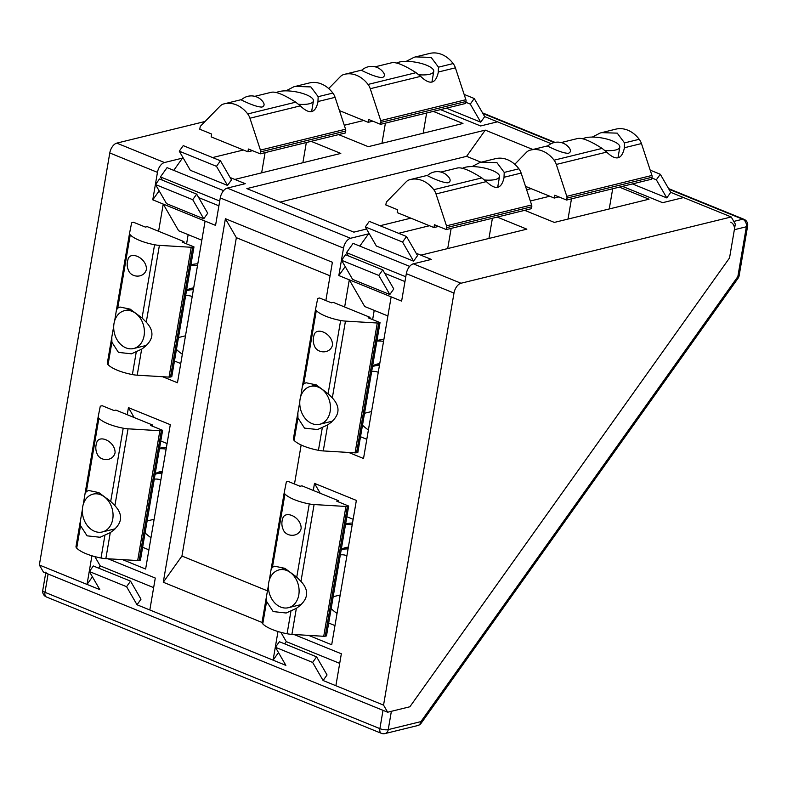 <?xml version="1.0" encoding="UTF-8"?>
<svg xmlns="http://www.w3.org/2000/svg" width="787" height="787" viewBox="0 0 787 787"><rect width="100%" height="100%" fill="white"/><g stroke="black" fill="none" stroke-linecap="round" stroke-linejoin="round"><path stroke-width="1.18" d="M114.666 320.791L116.427 310.039L117.735 308.081L119.978 307.028L130.17 309.143L142.054 317.978L146.264 322.188C155.137 331.809 153.593 340.801 141.65 349.172L131.459 353.816L118.453 352.389L111.892 342.247L111.813 337.033L113.721 326.241M193.976 246.882L182.112 242.052L183.961 241.599L147.218 226.636L145.369 227.089L133.505 222.259L132.236 222.573A3.01 0.935 9.7 0 0 131.596 223.006L129.56 233.227A12.041 3.728 9.7 0 0 129.55 233.257A12.041 3.728 9.7 0 0 130.249 234.851A30.113 9.326 9.7 0 0 154.577 244.747A12.041 3.728 9.7 0 0 159.397 245.367L191.221 247.275A3.01 0.935 9.7 0 0 192.707 247.187L170.513 377.012L171.782 376.698L193.976 246.882L192.707 247.187M146.431 269.341C144.129 278.647 130.829 277.87 128.35 270.03A14.451 14.451 0 0 1 127.927 259.74C129.776 250.286 146.766 257.831 146.431 269.341M116.427 310.039L129.55 233.286M144.129 345.955A24.092 18.652 -103.8 0 0 145.28 346.555M170.513 377.012A3.01 0.935 -170.3 0 1 169.028 377.101L137.204 375.192A12.041 3.728 -170.3 0 1 132.383 374.573A30.113 9.326 -170.3 0 1 108.055 364.676A12.041 3.728 -170.3 0 1 107.357 363.082L111.813 337.033M107.357 363.082A12.041 3.728 -170.3 0 1 107.366 363.043L111.784 337.239M183.961 241.599L183.774 242.721M260.576 151.891L260.241 153.829L248.377 149.009L247.895 151.822L211.152 136.869L211.634 134.046L199.77 129.216L200.105 127.278A3.01 2.331 76.2 0 1 200.803 125.831L220.114 106.078A12.041 9.326 76.2 0 1 223.41 104.051A30.113 23.315 76.2 0 1 224.285 103.815A30.113 23.315 76.2 0 1 247.728 113.948A12.041 9.326 76.2 0 1 249.941 118.217L260.428 150.101A3.01 2.331 76.2 0 1 260.576 151.891L345.709 131.006A3.01 2.331 -103.8 0 0 345.572 129.216L335.085 97.342A12.041 9.326 -103.8 0 0 332.871 93.073A30.113 23.315 -103.8 0 0 309.419 82.93L293.836 86.777L285.927 90.859M271.426 92.276C275.735 91.322 283.851 94.617 295.755 102.172L300.329 105.861C309.478 114.715 315.341 113.446 317.938 102.084L318.164 96.673L310.865 86.914L295.223 86.413M262.002 107.062C264.255 106.156 264.678 104.563 263.291 102.29A14.451 14.451 0 0 0 241.265 99.939C240.31 99.339 254.978 107.189 262.002 107.062M345.709 131.006L345.385 132.954L260.241 153.829M247.895 151.822L252.529 150.691M83.304 504.241L85.075 493.488L86.373 491.521L88.626 490.478L98.818 492.593L110.701 501.427L114.902 505.638C123.775 515.259 122.241 524.25 110.288 532.622L100.097 537.265L87.091 535.839L80.53 525.696L80.461 520.473L82.36 509.691M162.614 430.322L150.76 425.501L152.609 425.039L115.866 410.086L114.007 410.539L102.153 405.708L100.874 406.023A3.01 0.935 9.7 0 0 100.234 406.456L98.198 416.667A12.041 3.728 9.7 0 0 98.198 416.697A12.041 3.728 9.7 0 0 98.896 418.3A30.113 9.326 9.7 0 0 123.215 428.197A12.041 3.728 9.7 0 0 128.035 428.817L159.859 430.725A3.01 0.935 9.7 0 0 161.345 430.637L139.151 560.462L140.43 560.147L162.614 430.322L161.345 430.637M115.079 452.791C112.767 462.097 99.477 461.32 96.988 453.479A14.451 14.451 0 0 1 96.565 443.179C98.424 433.735 115.404 441.281 115.079 452.791M85.075 493.488L98.198 416.697L85.085 493.4M112.767 529.405A24.092 18.652 -103.8 0 0 113.918 530.005M139.151 560.462A3.01 0.935 -170.3 0 1 137.676 560.551L105.842 558.642A12.041 3.728 -170.3 0 1 101.021 558.022A30.113 9.326 -170.3 0 1 76.703 548.126A12.041 3.728 -170.3 0 1 76.005 546.522L80.461 520.473M76.005 546.522A12.041 3.728 -170.3 0 1 76.014 546.493L80.422 520.689M152.609 425.039L152.412 426.17M328.7 88.547L340.417 76.565A12.041 9.326 76.2 0 1 343.712 74.539A30.113 23.315 76.2 0 1 344.588 74.303A30.113 23.315 76.2 0 1 368.041 84.445A12.041 9.326 76.2 0 1 370.254 88.715L380.741 120.598A3.01 2.331 76.2 0 1 380.878 122.388L466.022 101.503A3.01 2.331 -103.8 0 0 465.874 99.713L455.398 67.83A12.041 9.326 -103.8 0 0 453.174 63.56A30.113 23.315 -103.8 0 0 429.732 53.427L414.149 57.264L406.24 61.347M391.739 62.763C396.048 61.809 404.154 65.105 416.057 72.67L420.632 76.359C429.781 85.203 435.654 83.943 438.241 72.581L438.467 67.17L431.168 57.402L415.536 56.9M382.315 77.559C384.558 76.644 384.991 75.05 383.603 72.778A14.451 14.451 0 0 0 361.577 70.427C360.623 69.827 375.291 77.677 382.315 77.559M339.453 110.613L368.208 122.319L368.69 119.496L380.554 124.326L380.878 122.388M466.022 101.503L465.688 103.441L380.554 124.326M368.208 122.319L372.831 121.188M185.624 295.735A19.468 15.071 76.2 0 1 192.205 296.551M125.94 347.854A19.468 15.071 76.2 0 1 113.712 328.297A19.468 15.071 76.2 0 1 124.415 310.698A19.468 15.071 76.2 0 1 144.09 335.724A19.468 15.071 76.2 0 1 133.692 348.513A19.468 15.071 76.2 0 1 125.94 347.854M193.356 289.803A24.092 18.652 -103.8 0 0 188.693 290.177A24.092 18.652 -103.8 0 0 186.45 290.924M298.627 104.268A19.468 6.03 9.7 0 0 309.291 103.766A19.468 6.03 9.7 0 0 313.442 100.923A19.468 6.03 9.7 0 0 306.222 94.715A19.468 6.03 9.7 0 0 276.552 92.532M154.272 479.185A19.468 15.071 76.2 0 1 160.843 480.001M94.578 531.304A19.468 15.071 76.2 0 1 82.36 511.747A19.468 15.071 76.2 0 1 93.063 494.138A19.468 15.071 76.2 0 1 112.738 519.174A19.468 15.071 76.2 0 1 102.34 531.963A19.468 15.071 76.2 0 1 94.578 531.304M162.004 473.253A24.092 18.652 -103.8 0 0 157.341 473.617A24.092 18.652 -103.8 0 0 155.088 474.374M418.94 74.765A19.468 6.03 9.7 0 0 429.594 74.263A19.468 6.03 9.7 0 0 433.755 71.42A19.468 6.03 9.7 0 0 426.524 65.203A19.468 6.03 9.7 0 0 396.864 63.029M300.723 396.53L302.483 385.778L303.792 383.81L306.035 382.757L316.226 384.882L328.12 393.716L332.321 397.917C341.194 407.538 339.659 416.539 327.707 424.911L317.515 429.554L304.51 428.118L297.948 417.986L297.87 412.762L299.778 401.98M380.032 322.611L368.168 317.781L370.028 317.328L333.275 302.375L331.425 302.828L319.561 297.998L318.292 298.312A3.01 0.935 9.7 0 0 317.653 298.745L315.617 308.957A12.041 3.728 9.7 0 0 315.607 308.986A12.041 3.728 9.7 0 0 316.305 310.59A30.113 9.326 9.7 0 0 340.633 320.486A12.041 3.728 9.7 0 0 345.454 321.106L377.278 323.014A3.01 0.935 9.7 0 0 378.763 322.926L356.57 452.751L357.839 452.436L380.032 322.611L378.763 322.926M332.488 345.07C330.186 354.386 316.895 353.599 314.407 345.768A14.451 14.451 0 0 1 313.983 335.469C315.843 326.025 332.822 333.56 332.488 345.07M302.483 385.778L315.607 308.986M330.186 421.694A24.092 18.652 -103.8 0 0 331.337 422.294M356.57 452.751A3.01 0.935 -170.3 0 1 355.085 452.84L323.26 450.931A12.041 3.728 -170.3 0 1 318.44 450.312A30.113 9.326 -170.3 0 1 294.122 440.415A12.041 3.728 -170.3 0 1 293.423 438.812L297.87 412.762M293.423 438.812A12.041 3.728 -170.3 0 1 293.423 438.782L297.84 412.978M370.028 317.328L369.831 318.46M446.632 227.63L446.298 229.568L434.444 224.738L433.952 227.561L397.209 212.608L397.691 209.785L385.827 204.954L386.161 203.016A3.01 2.331 76.2 0 1 386.86 201.561L406.171 181.817A12.041 9.326 76.2 0 1 409.466 179.79A30.113 23.315 76.2 0 1 410.342 179.544A30.113 23.315 76.2 0 1 433.785 189.687A12.041 9.326 76.2 0 1 436.008 193.956L446.485 225.839A3.01 2.331 76.2 0 1 446.632 227.63L531.776 206.745A3.01 2.331 -103.8 0 0 531.628 204.954L521.142 173.071A12.041 9.326 -103.8 0 0 518.928 168.802A30.113 23.315 -103.8 0 0 495.485 158.669L479.893 162.516L471.984 166.598M457.483 168.005C461.802 167.051 469.908 170.356 481.811 177.911L486.386 181.6C495.535 190.444 501.398 189.185 503.995 177.823L504.221 172.412L496.922 162.643L481.28 162.152M448.059 182.8C450.312 181.886 450.744 180.292 449.357 178.019A14.451 14.451 0 0 0 427.331 175.668C426.377 175.078 441.045 182.928 448.059 182.8M531.776 206.745L531.441 208.683L446.298 229.568M433.952 227.561L438.585 226.43M269.361 579.98L271.131 569.227L272.43 567.26L274.683 566.207L284.874 568.332L296.758 577.156L300.968 581.367C309.832 590.988 308.297 599.989 296.355 608.361L286.163 613.004L273.158 611.568L266.596 601.435L266.518 596.212L268.426 585.43M348.68 506.061L336.816 501.23L338.666 500.778L301.923 485.825L300.073 486.277L288.209 481.447L286.93 481.762A3.01 0.935 9.7 0 0 286.291 482.195L284.264 492.406A12.041 3.728 9.7 0 0 284.255 492.436A12.041 3.728 9.7 0 0 284.953 494.029A30.113 9.326 9.7 0 0 309.271 503.936A12.041 3.728 9.7 0 0 314.092 504.546L345.926 506.464A3.01 0.935 9.7 0 0 347.401 506.375L325.208 636.201L326.487 635.886L348.68 506.061L347.401 506.375M301.136 528.52C298.824 537.836 285.533 537.049 283.054 529.208A14.451 14.451 0 0 1 282.631 518.918C284.481 509.474 301.47 517.01 301.136 528.52M271.131 569.227L284.255 492.436M298.824 605.134A24.092 18.652 -103.8 0 0 299.975 605.734M325.208 636.201A3.01 0.935 -170.3 0 1 323.732 636.289L291.898 634.371A12.041 3.728 -170.3 0 1 287.088 633.761A30.113 9.326 -170.3 0 1 262.76 623.855A12.041 3.728 -170.3 0 1 262.061 622.261L266.518 596.212M262.061 622.261A12.041 3.728 -170.3 0 1 262.071 622.232L266.478 596.418M338.666 500.778L338.469 501.909M514.767 164.286L526.473 152.304A12.041 9.326 76.2 0 1 529.769 150.278A30.113 23.315 76.2 0 1 530.645 150.042A30.113 23.315 76.2 0 1 554.097 160.184A12.041 9.326 76.2 0 1 556.311 164.453L566.797 196.327A3.01 2.331 76.2 0 1 566.935 198.117L652.079 177.232A3.01 2.331 -103.8 0 0 651.941 175.442L641.454 143.568A12.041 9.326 -103.8 0 0 639.231 139.299A30.113 23.315 -103.8 0 0 615.788 129.157L600.206 133.003L592.296 137.086M577.796 138.502C582.105 137.548 590.211 140.843 602.114 148.399L606.688 152.098C615.837 160.941 621.71 159.682 624.298 148.31L624.524 142.9L617.224 133.141L601.593 132.639M568.371 153.298C570.614 152.383 571.047 150.789 569.66 148.517A14.451 14.451 0 0 0 547.634 146.166C546.68 145.565 561.347 153.416 568.371 153.298M525.509 186.352L554.264 198.058L554.746 195.235L566.61 200.055L566.935 198.117M652.079 177.232L651.744 179.18L566.61 200.055M554.264 198.058L558.888 196.917M371.68 371.464A19.468 15.071 76.2 0 1 378.262 372.29M311.996 423.593A19.468 15.071 76.2 0 1 299.778 404.036A19.468 15.071 76.2 0 1 310.472 386.427A19.468 15.071 76.2 0 1 330.147 411.463A19.468 15.071 76.2 0 1 319.748 424.252A19.468 15.071 76.2 0 1 311.996 423.593M379.413 365.532A24.092 18.652 -103.8 0 0 374.76 365.906A24.092 18.652 -103.8 0 0 372.507 366.663M484.684 180.007A19.468 6.03 9.7 0 0 495.348 179.505A19.468 6.03 9.7 0 0 499.499 176.662A19.468 6.03 9.7 0 0 492.278 170.445A19.468 6.03 9.7 0 0 462.618 168.27M340.328 554.914A19.468 15.071 76.2 0 1 346.9 555.73M280.634 607.033A19.468 15.071 76.2 0 1 268.416 587.476A19.468 15.071 76.2 0 1 279.119 569.877A19.468 15.071 76.2 0 1 298.794 594.913A19.468 15.071 76.2 0 1 288.396 607.702A19.468 15.071 76.2 0 1 280.634 607.033M348.061 548.982A24.092 18.652 -103.8 0 0 343.398 549.356A24.092 18.652 -103.8 0 0 341.145 550.103M604.996 150.494A19.468 6.03 9.7 0 0 615.66 149.992A19.468 6.03 9.7 0 0 619.812 147.159A19.468 6.03 9.7 0 0 612.591 140.942A19.468 6.03 9.7 0 0 582.921 138.768M731.221 216.966L735.324 224.069L729.539 257.939L409.87 706.775L391.365 711.32L388.237 729.618L420.917 721.61L737.852 276.601L746.361 226.764L734.36 229.715L729.539 257.939L409.87 706.775L387.666 712.225L383.554 705.122L453.991 293.069A9.031 4.988 -67.9 0 1 460.995 283.241L731.221 216.966L670.75 192.353L660.303 174.261L650.19 170.149M45.872 572.09A6.021 1.869 9.7 0 0 48.105 574.008L44.977 592.316A6.021 3.325 112.1 0 0 46.413 596.979L381.311 733.307A6.021 3.325 -67.9 0 1 379.885 728.634L44.977 592.316A6.021 1.869 -170.3 0 1 42.744 590.388A6.021 6.021 0 0 0 46.413 596.979M381.311 733.307A6.021 6.021 0 0 0 385.02 733.573A6.021 4.663 -103.8 0 0 388.237 729.618A6.021 1.869 9.7 0 1 379.885 728.634L383.013 710.336L48.105 574.008M734.36 229.715A6.021 4.663 -103.8 0 0 730.67 222.17M182.348 354.239A48.184 37.304 76.2 0 1 176.445 349.448M190.818 265.327A48.184 37.304 76.2 0 1 197.488 265.652M186.558 290.295A25.292 19.586 76.2 0 1 191.143 288.327A25.292 19.586 76.2 0 1 193.681 287.934M190.907 264.825L191.615 264.648A48.184 37.304 76.2 0 1 197.793 263.822M191.556 289.468A25.292 19.586 76.2 0 1 193.632 288.17M150.986 537.688A48.184 37.304 76.2 0 1 145.083 532.897M159.466 448.777A48.184 37.304 76.2 0 1 166.126 449.102M155.196 473.744A25.292 19.586 76.2 0 1 159.781 471.777A25.292 19.586 76.2 0 1 162.319 471.383M159.554 448.275L160.253 448.098A48.184 37.304 76.2 0 1 166.441 447.272M160.194 472.918A25.292 19.586 76.2 0 1 162.279 471.62M368.405 429.968A48.184 37.304 76.2 0 1 362.502 425.187M376.884 341.056A48.184 37.304 76.2 0 1 383.544 341.391M372.615 366.024A25.292 19.586 76.2 0 1 377.199 364.066A25.292 19.586 76.2 0 1 379.737 363.673M376.963 340.564L377.671 340.387A48.184 37.304 76.2 0 1 383.859 339.561M377.612 365.207A25.292 19.586 76.2 0 1 379.698 363.909M337.043 613.417A48.184 37.304 76.2 0 1 331.14 608.636M345.523 524.506A48.184 37.304 76.2 0 1 352.183 524.84M341.253 549.474A25.292 19.586 76.2 0 1 345.847 547.516A25.292 19.586 76.2 0 1 348.375 547.113M345.611 524.004L346.31 523.837A48.184 37.304 76.2 0 1 352.497 523.011M346.25 548.657A25.292 19.586 76.2 0 1 348.336 547.358M551.156 143.667L484.694 116.614L474.246 98.523L464.133 94.41M446.367 108.183L480.729 122.172L484.694 116.614M480.729 122.172L470.282 104.091L474.246 98.523M465.884 102.3L470.282 104.091M622.478 186.362L662.605 202.692L683.539 197.557M440.474 109.629L480.601 125.959L497.482 121.818M205.053 121.483L116.781 143.126L164.463 162.535A9.031 4.988 112.1 0 0 157.459 172.363L152.767 199.819L163.234 204.079L158.59 231.26M183.538 158.561L182.466 158.118L164.463 162.535M243.409 150.002L212.569 157.567M162.624 376.717L177.469 382.757L205.092 221.117L215.559 225.377L220.252 197.93A9.031 4.988 -67.9 0 1 227.256 188.103L245.259 183.686L234.792 179.426L340.801 153.426L311.14 141.345M369.595 234.29L368.523 233.857L350.52 238.274A9.031 4.988 112.1 0 0 343.516 248.102L338.823 275.558L345.218 266.586M429.466 225.731L398.625 233.296M348.69 452.456L363.525 458.496L391.159 296.856L401.626 301.116L406.318 273.66A9.031 4.988 -67.9 0 1 413.313 263.832L431.315 259.415L420.858 255.155L526.857 229.155L497.197 217.084M532.858 149.5L485.264 130.13L246.852 188.605L353.845 232.145L366.555 229.027M380.023 225.731L410.863 218.166M526.631 189.765L531.176 188.654M524.683 210.345L554.353 222.416L649.019 199.2L619.359 187.119M549.779 196.229L530.33 201M338.626 134.607L368.286 146.677L462.963 123.461L433.293 111.39M363.722 120.49L344.273 125.261M632.423 183.922L666.796 197.911L670.75 192.353M666.796 197.911L656.338 179.82L660.303 174.261M656.338 179.82L651.941 178.029M116.781 143.126A9.031 4.988 -67.9 0 0 109.786 152.963L39.35 565.007L43.452 572.119L387.666 712.225M348.375 255.873L346.506 252.637L353.107 243.37L409.653 266.39M404.961 281.559L384.745 273.335M405.787 276.768L346.506 252.637M359.807 246.105L368.523 233.857M383.554 705.122L335.882 685.713L341.342 653.781L293.964 634.499M338.823 275.558L349.29 279.818L344.647 306.999M91.922 555.779L87.032 584.416L39.35 565.007M277.978 631.518L273.089 660.155L149.825 609.974L155.285 578.052L107.908 558.76M325.848 300.555L332.389 262.268L225.407 218.717L163.273 582.242L262.041 622.458M294.486 484.005L301.155 444.989M308.632 635.384L331.691 644.76L356.363 500.414L314.495 483.375L313.285 490.449M122.575 559.646L145.625 569.031L170.307 424.675L128.438 407.636L127.228 414.71M339.699 663.362L286.281 641.621L280.929 632.354M312.636 662.418L323.093 680.509L327.048 674.951L316.6 656.86L312.636 662.418L275.43 647.278L285.878 665.359L273.089 660.155L278.49 652.571M284.687 643.874L286.281 641.621M323.093 680.509L335.882 685.713M316.6 656.86L279.385 641.71L275.43 647.278M126.579 586.689L130.544 581.121L93.328 565.981L89.364 571.539L126.579 586.689L137.027 604.77L149.825 609.974M89.364 571.539L99.821 589.62L87.032 584.416L92.433 576.832M94.873 556.625L100.224 565.883L153.642 587.623M100.224 565.883L98.621 568.135M137.027 604.77L140.991 599.212L130.544 581.121M391.159 296.856L349.29 279.818L364.715 306.517L387.893 315.941M378.793 275.43L341.578 260.281L352.606 279.375L389.821 294.525L393.775 288.957L382.748 269.872L378.793 275.43L389.821 294.525M372.635 319.601L374.219 310.373M366.811 439.303L360.525 436.746M334.967 625.576L328.681 623.019M148.91 549.838L142.624 547.28M186.578 243.862L188.152 234.644M180.744 363.564L174.468 361.017M234.792 179.426L230.129 177.518M182.466 158.118L173.75 170.366M216.484 166.332L179.279 151.183L190.306 170.277L227.522 185.427L231.476 179.869L220.449 160.774L216.484 166.332L227.522 185.427M223.597 190.661L167.051 167.641L160.45 176.908L162.319 180.144M159.161 190.847L152.767 199.819M160.45 176.908L219.721 201.039M198.688 197.596L218.904 205.82M201.836 240.212L178.659 230.778L163.234 204.079L205.092 221.117M192.726 199.691L155.521 184.552L166.549 203.636L203.764 218.786L207.719 213.228L196.691 194.133L192.726 199.691L203.764 218.786M155.521 184.552L159.476 178.983L196.691 194.133M179.279 151.183L183.233 145.625L220.449 160.774M416.185 253.257L420.858 255.155M402.55 242.071L365.335 226.922L376.363 246.016L413.578 261.156L417.533 255.598L406.505 236.513L402.55 242.071L413.578 261.156M365.335 226.922L369.29 221.363L406.505 236.513M320.211 493.272L314.495 483.375M346.851 516.734L353.137 519.292M160.794 440.995L167.08 443.553M128.438 407.636L134.154 417.533M341.578 260.281L345.532 254.722L382.748 269.872M267.472 590.85L181.935 556.035L236.356 237.664L225.407 218.717M163.273 582.242L181.935 556.035M330.078 275.814L236.356 237.664M280.015 202.102L466.602 156.338L485.264 130.13M481.034 162.211L466.602 156.338M130.249 234.851L117.735 308.081M154.577 244.747L142.054 317.978M159.397 245.367L146.264 322.188M191.221 247.275L169.028 377.101M141.65 349.172L137.204 375.192M111.892 342.247L108.055 364.676M136.22 352.153L132.383 374.573M247.728 113.948L295.755 102.172M318.164 96.673L332.871 93.073M318.027 101.523L335.085 97.342M249.941 118.217L300.329 105.861M260.428 150.101L345.572 129.216M98.896 418.3L86.373 491.521M123.215 428.197L110.701 501.427M128.035 428.817L114.902 505.638M159.859 430.725L137.676 560.551M110.288 532.622L105.842 558.642M80.53 525.696L76.703 548.126M104.858 535.603L101.021 558.022M368.041 84.445L416.057 72.67M438.467 67.17L453.174 63.56M438.329 72.02L455.398 67.83M370.254 88.715L420.632 76.359M380.741 120.598L465.874 99.713M316.305 310.59L303.792 383.81M340.633 320.486L328.12 393.716M315.607 309.025L302.503 385.689M345.454 321.106L332.321 397.917M377.278 323.014L355.085 452.84M327.707 424.911L323.26 450.931M297.948 417.986L294.122 440.415M322.276 427.892L318.44 450.312M433.785 189.687L481.811 177.911M504.221 172.412L518.928 168.802M504.083 177.262L521.142 173.071M436.008 193.956L486.386 181.6M446.485 225.839L531.628 204.954M284.953 494.029L272.43 567.26M309.271 503.936L296.758 577.156M284.245 492.465L271.141 569.139M314.092 504.546L300.968 581.367M345.926 506.464L323.732 636.289M296.355 608.361L291.898 634.371M266.596 601.435L262.76 623.855M290.915 611.332L287.088 633.761M554.097 160.184L602.114 148.399M624.524 142.9L639.231 139.299M624.386 147.749L641.454 143.568M556.311 164.453L606.688 152.098M566.797 196.327L651.941 175.442M733.789 221.413L742.682 219.229L668.94 189.214M554.245 142.526L482.884 113.476M739.131 275.725A6.021 1.869 -170.3 0 1 737.852 276.601A6.021 1.977 -144.5 0 1 738.098 278.204A6.021 6.021 0 0 0 739.131 275.725L747.65 225.889A6.021 1.869 -170.3 0 1 746.361 226.764A6.021 4.663 76.2 0 0 742.682 219.229A6.021 3.325 -67.9 0 1 743.981 219.298L668.586 188.605M417.7 725.565A6.021 4.663 -103.8 0 0 420.917 721.61A6.021 1.977 -144.5 0 1 421.173 723.204A6.021 6.021 0 0 1 417.7 725.565L385.02 733.573M350.52 238.274L227.256 188.103M460.995 283.241L413.313 263.832M453.991 293.069L406.318 273.66M343.516 248.102L220.252 197.93M109.786 152.963L157.459 172.363M129.55 233.257L116.437 309.999M224.285 103.815L241.698 99.546M254.811 96.329L271.79 92.158M344.588 74.303L362 70.033M375.114 66.816L392.103 62.655M133.692 348.513L146.608 345.345M178.482 337.525L185.496 335.813M124.415 310.698L130.357 309.242M188.693 290.177L193.494 288.996M265.101 152.639L261.648 172.835M313.442 100.923L311.613 111.626M306.33 142.526L302.887 162.722M102.34 531.963L115.256 528.795M147.12 520.974L154.134 519.253M93.063 494.138L98.995 492.682M157.341 473.617L162.142 472.446M385.404 123.136L381.951 143.332M433.755 71.42L431.925 82.114M426.643 113.023L423.19 133.219M410.342 179.544L427.754 175.275M440.868 172.058L457.857 167.897M530.645 150.042L548.057 145.772M561.18 142.555L578.16 138.384M319.748 424.252L332.675 421.084M364.538 413.264L371.553 411.542M310.472 386.427L316.413 384.971M374.76 365.906L379.55 364.735M451.158 228.378L447.705 248.574M499.499 176.662L497.679 187.355M492.396 218.265L488.943 238.461M288.396 607.702L301.313 604.524M333.176 596.713L340.191 594.992M279.119 569.877L285.051 568.421M343.398 549.356L348.198 548.175M571.47 198.865L568.017 219.061M619.812 147.159L617.982 157.853M612.699 188.752L609.246 208.948M554.992 142.368L482.529 112.875M45.715 573.034L42.744 590.388M738.098 278.204L421.173 723.204M747.65 225.889A6.021 6.021 0 0 0 743.981 219.298"/></g></svg>
